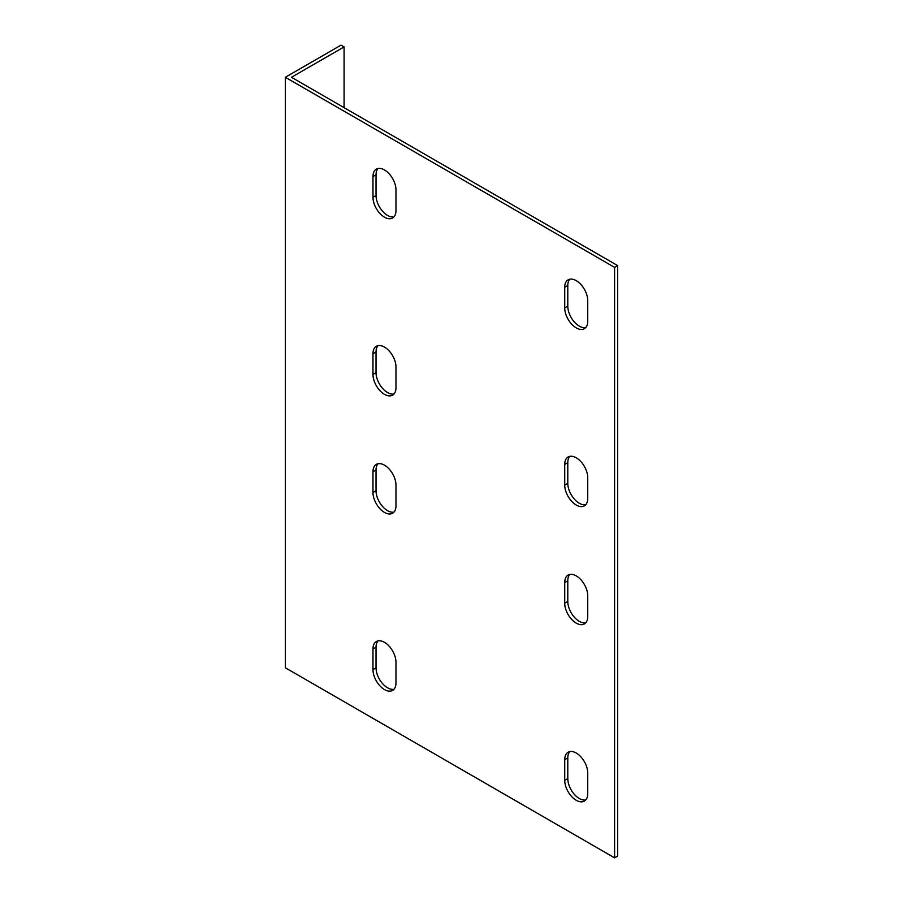 <?xml version="1.0" encoding="UTF-8"?>
<svg xmlns="http://www.w3.org/2000/svg" width="903" height="903" viewBox="0 0 903 903"><rect width="100%" height="100%" fill="white"/><g stroke="black" fill="none" stroke-linecap="round" stroke-linejoin="round"><path stroke-width="1.35" d="M614.593 267.378L614.593 857.85L285.348 667.769L285.348 77.286L614.593 267.378L617.652 265.606L291.477 77.286L344.077 46.922L344.077 107.649M617.652 265.606L617.652 856.078L614.593 857.85M569.782 456.365A16.277 9.391 -120 0 0 567.795 462.675L567.795 483.342A16.277 9.391 -120 0 0 573.913 498.614A16.277 9.391 -120 0 0 585.765 504.709M569.782 279.219A16.277 9.391 -120 0 0 567.795 285.529L567.795 306.196A16.277 9.391 -120 0 0 573.913 321.468A16.277 9.391 -120 0 0 585.765 327.563M378.018 345.657A16.277 9.391 -120 0 0 376.032 351.967L376.032 372.623A16.277 9.391 -120 0 0 382.15 387.895A16.277 9.391 -120 0 0 394.001 393.99M378.018 168.511A16.277 9.391 -120 0 0 376.032 174.821L376.032 195.488A16.277 9.391 -120 0 0 382.15 210.749A16.277 9.391 -120 0 0 394.001 216.855M569.782 574.455A16.277 9.391 -120 0 0 567.795 580.764L567.795 601.432A16.277 9.391 -120 0 0 573.913 616.704A16.277 9.391 -120 0 0 585.765 622.799M569.782 751.601A16.277 9.391 -120 0 0 567.795 757.91L567.795 778.578A16.277 9.391 -120 0 0 573.913 793.85A16.277 9.391 -120 0 0 585.765 799.945M378.018 463.747A16.277 9.391 -120 0 0 376.032 470.057L376.032 490.724A16.277 9.391 -120 0 0 382.15 505.996A16.277 9.391 -120 0 0 394.001 512.091M378.018 640.893A16.277 9.391 -120 0 0 376.032 647.203L376.032 667.87A16.277 9.391 -120 0 0 382.15 683.131A16.277 9.391 -120 0 0 394.001 689.237M372.973 648.975A16.277 9.391 60 0 1 376.337 641.525A16.277 9.391 60 0 1 388.877 645.882A16.277 9.391 60 0 1 395.977 662.26L395.977 682.928A16.277 9.391 60 0 1 392.613 690.377A16.277 9.391 60 0 1 380.073 686.009A16.277 9.391 60 0 1 372.973 669.642L372.973 648.975L376.032 647.203M372.973 471.829A16.277 9.391 60 0 1 376.337 464.379A16.277 9.391 60 0 1 388.877 468.736A16.277 9.391 60 0 1 395.977 485.114L395.977 505.782A16.277 9.391 60 0 1 392.613 513.231A16.277 9.391 60 0 1 380.073 508.874A16.277 9.391 60 0 1 372.973 492.496L372.973 471.829L376.032 470.057M564.725 759.683A16.277 9.391 60 0 1 568.1 752.233A16.277 9.391 60 0 1 580.64 756.59A16.277 9.391 60 0 1 587.74 772.968L587.74 793.635A16.277 9.391 60 0 1 584.376 801.085A16.277 9.391 60 0 1 571.836 796.728A16.277 9.391 60 0 1 564.725 780.35L564.725 759.683L567.795 757.91M564.725 582.537A16.277 9.391 60 0 1 568.1 575.087A16.277 9.391 60 0 1 580.64 579.455A16.277 9.391 60 0 1 587.74 595.822L587.74 616.489A16.277 9.391 60 0 1 584.376 623.939A16.277 9.391 60 0 1 571.836 619.582A16.277 9.391 60 0 1 564.725 603.204L564.725 582.537L567.795 580.764M395.977 210.546A16.277 9.391 60 0 1 392.613 217.995A16.277 9.391 60 0 1 380.073 213.627A16.277 9.391 60 0 1 372.973 197.26L372.973 176.593A16.277 9.391 60 0 1 376.337 169.143A16.277 9.391 60 0 1 388.877 173.5A16.277 9.391 60 0 1 395.977 189.878L395.977 210.546M395.977 387.68A16.277 9.391 60 0 1 392.613 395.13A16.277 9.391 60 0 1 380.073 390.773A16.277 9.391 60 0 1 372.973 374.395L372.973 353.728A16.277 9.391 60 0 1 376.337 346.289A16.277 9.391 60 0 1 388.877 350.646A16.277 9.391 60 0 1 395.977 367.024L395.977 387.68M587.74 321.254A16.277 9.391 60 0 1 584.376 328.703A16.277 9.391 60 0 1 571.836 324.346A16.277 9.391 60 0 1 564.725 307.968L564.725 287.301A16.277 9.391 60 0 1 568.1 279.851A16.277 9.391 60 0 1 580.64 284.219A16.277 9.391 60 0 1 587.74 300.586L587.74 321.254M587.74 498.4A16.277 9.391 60 0 1 584.376 505.849A16.277 9.391 60 0 1 571.836 501.492A16.277 9.391 60 0 1 564.725 485.114L564.725 464.447A16.277 9.391 60 0 1 568.1 456.997A16.277 9.391 60 0 1 580.64 461.354A16.277 9.391 60 0 1 587.74 477.732L587.74 498.4M344.077 46.922L341.007 45.15L285.348 77.286M372.973 669.642L376.032 667.87M372.973 492.496L376.032 490.724M564.725 780.35L567.795 778.578M564.725 603.204L567.795 601.432M372.973 197.26L376.032 195.488M372.973 176.593L376.032 174.821M372.973 374.395L376.032 372.623M372.973 353.728L376.032 351.967M564.725 307.968L567.795 306.196M564.725 287.301L567.795 285.529M564.725 485.114L567.795 483.342M564.725 464.447L567.795 462.675"/></g></svg>
